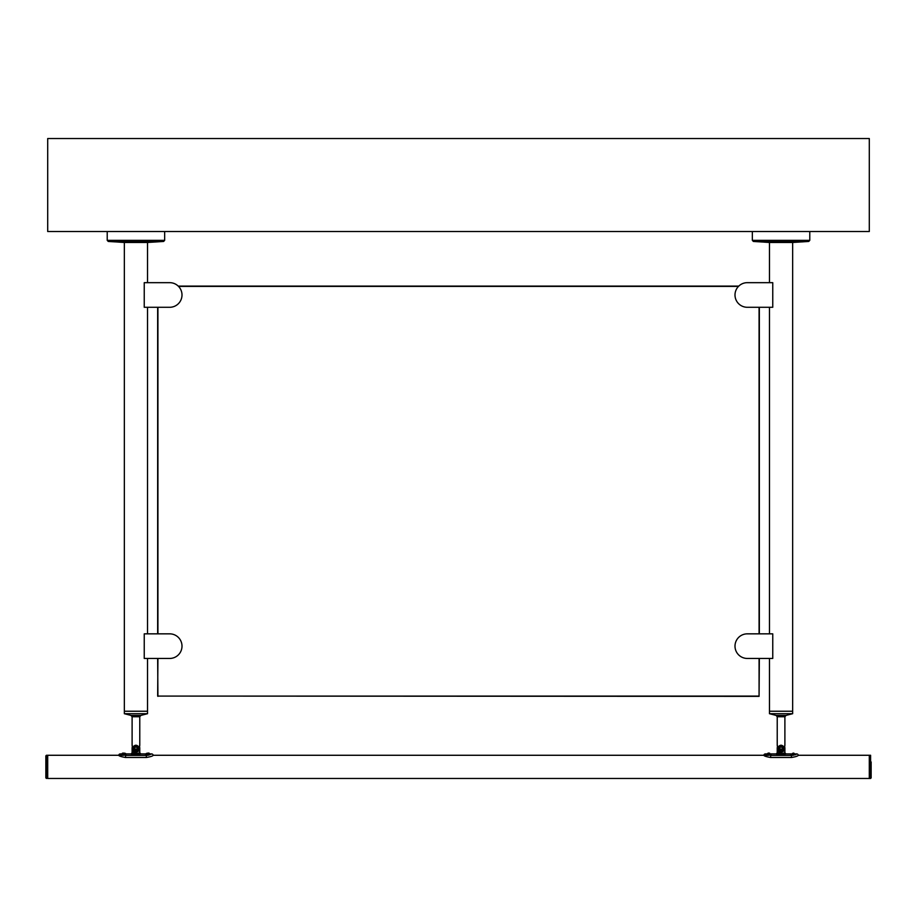 <?xml version="1.0" encoding="UTF-8"?>
<svg xmlns="http://www.w3.org/2000/svg" width="917" height="917" viewBox="0 0 917 917"><rect width="100%" height="100%" fill="white"/><g stroke="black" fill="none" stroke-linecap="round" stroke-linejoin="round"><path stroke-width="1.38" d="M869.293 231.531L47.707 231.531L47.707 138.536L869.293 138.536L869.293 231.531M759.345 307.287L759.345 633.842L769.466 633.842L769.466 307.287L759.345 307.287M792.655 242.466L792.655 711.237L769.466 711.237L769.466 658.452L759.345 658.452L759.07 696.358L157.93 696.083L759.07 696.083L759.07 658.452M178.23 286.115L738.77 286.115M157.93 696.358L157.655 658.452L147.534 658.452L147.534 711.237L124.345 711.237L124.345 242.466M157.655 633.842L157.655 307.287L147.534 307.287L147.534 633.842L157.655 633.842M157.93 307.287L157.93 633.842M157.93 658.452L157.655 696.083M759.07 633.842L759.07 307.287M738.494 286.391L178.506 286.391M176.477 284.706L176.477 284.683A12.448 12.448 0 0 0 169.691 282.665A12.311 12.311 0 0 1 182.002 294.976A12.311 12.311 0 0 1 169.691 307.287L144.244 307.287L144.244 282.665L169.691 282.665L147.534 282.665L147.534 242.466M144.244 633.842L169.691 633.842A12.311 12.311 0 0 1 182.002 646.141A12.311 12.311 0 0 1 169.691 658.452L144.244 658.452L144.244 633.842M133.068 748.157A2.877 2.877 0 0 1 135.934 745.292A2.877 2.877 0 0 1 138.811 748.157A2.877 2.877 0 0 1 135.934 751.034A2.877 2.877 0 0 1 133.068 748.157M135.934 746.576A1.582 1.582 0 0 1 137.516 748.157A1.582 1.582 0 0 1 135.934 749.739A1.582 1.582 0 0 1 134.363 748.157A1.582 1.582 0 0 1 135.934 746.576M134.845 748.788L134.845 747.527L135.934 746.897L137.034 747.527L137.034 748.788L135.934 749.418L134.845 748.788M135.934 745.154L138.868 747.493L138.868 748.834L135.934 751.172L133.011 748.834L133.011 747.493L135.934 745.154M132.266 745.303L132.266 749.441L135.934 751.711L139.613 749.441L139.613 745.303M138.868 748.834A3.003 3.003 0 0 1 138.49 749.751M135.934 751.172A3.003 3.003 0 0 1 133.011 748.834M140.931 715.398L147.534 713.701L124.345 713.701L130.948 715.398L140.931 715.398L139.774 716.75L132.105 716.75L132.105 745.521M147.534 713.701L147.534 711.237L124.345 711.237L124.345 713.701M132.174 752.834L131.016 753.9L120.322 753.9L125.549 755.425L146.33 755.425L148.634 755.149L146.032 753.946M150.457 753.946L151.122 754.221M151.225 754.129L148.634 755.149M135.934 753.694L134.719 753.602C131.016 752.685 131.418 752.719 135.934 753.694L139.705 752.834M139.567 752.903L138.329 753.338M134.845 754.68L135.739 754.725M136.094 754.725L140.175 754.106M132.266 747.068A3.828 3.828 0 0 0 132.105 748.157L132.266 750.542A4.379 4.379 0 0 0 135.934 752.536L139.613 750.542L139.774 748.157L139.774 752.811L140.863 753.9L137.504 754.634C130.523 753.946 129.48 753.946 134.375 754.634M132.266 750.542L135.934 752.536A4.379 4.379 0 0 0 136.278 752.525M131.922 754.175L132.621 754.347M120.757 754.198L120.322 753.9A1.639 1.639 0 0 0 118.706 755.276C118.935 756.021 121.216 756.766 125.549 757.499L125.549 755.425M151.122 754.198L151.557 753.9A1.639 1.639 0 0 1 153.173 755.276C152.944 756.021 150.675 756.766 146.33 757.499L125.549 757.499M145.895 754.691L145.849 754.404C145.62 753.556 146.651 753.121 148.921 753.075L150.64 754.404L145.849 754.404A2.877 0.596 0 0 0 145.608 754.519M163.627 241.446L108.252 241.446L124.208 242.466L147.671 242.466L163.627 241.446L164.659 240.346L164.659 231.531M759.895 282.665L772.756 282.665L772.756 307.287L747.309 307.287A12.311 12.311 0 0 1 734.998 294.976A12.311 12.311 0 0 1 747.309 282.665L769.466 282.665L769.466 242.466M778.189 748.157A2.877 2.877 0 0 1 781.066 745.292A2.877 2.877 0 0 1 783.932 748.157A2.877 2.877 0 0 1 781.066 751.034A2.877 2.877 0 0 1 778.189 748.157M781.066 746.576A1.582 1.582 0 0 1 782.637 748.157A1.582 1.582 0 0 1 781.066 749.739A1.582 1.582 0 0 1 779.484 748.157A1.582 1.582 0 0 1 781.066 746.576M779.966 748.788L779.966 747.527L781.066 746.897L782.155 747.527L782.155 748.788L781.066 749.418L779.966 748.788M781.066 745.154L783.989 747.493L783.989 748.834L781.066 751.172L778.132 748.834L778.132 747.493L781.066 745.154M777.387 745.303L777.387 749.441L781.066 751.711L784.734 749.441L784.734 745.303M783.989 748.834A3.003 3.003 0 0 1 778.132 748.834M786.052 715.398L792.655 713.701L769.466 713.701L776.069 715.398L786.052 715.398L784.895 716.75L777.226 716.75L777.226 745.521M792.655 713.701L792.655 711.237L769.466 711.237L769.466 713.701M777.295 752.834L776.137 753.9L765.443 753.9L770.67 755.425L791.451 755.425L793.755 755.149L791.153 753.946M795.578 753.946L796.243 754.221M796.346 754.129L793.755 755.149M796.025 754.531A2.877 0.596 0 0 0 795.773 754.427L790.97 754.404A2.877 0.596 0 0 0 790.729 754.519M781.066 753.694L779.84 753.602C776.137 752.685 776.539 752.719 781.066 753.694L784.826 752.834M784.688 752.903L783.462 753.338M779.966 754.68L780.86 754.725M781.215 754.725L785.296 754.106M777.387 747.068A3.828 3.828 0 0 0 777.226 748.157L777.387 750.542A4.379 4.379 0 0 0 781.066 752.536L784.734 750.542L784.895 748.157L784.895 752.811L785.984 753.9L782.625 754.634C775.644 753.946 774.601 753.946 779.496 754.634M777.387 750.542L781.066 752.536A4.379 4.379 0 0 0 781.399 752.525M777.043 754.175L777.742 754.347M765.878 754.198L765.443 753.9A1.639 1.639 0 0 0 763.827 755.276C764.056 756.021 766.337 756.766 770.67 757.499L770.67 755.425M796.243 754.198L796.678 753.9A1.639 1.639 0 0 1 798.294 755.276C798.065 756.021 795.796 756.766 791.451 757.499L770.67 757.499M808.748 241.446L753.373 241.446L769.329 242.466L792.792 242.466L808.748 241.446L809.78 240.346L809.78 231.531M772.756 658.452L747.309 658.452A12.311 12.311 0 0 1 734.998 646.141A12.311 12.311 0 0 1 747.309 633.842L772.756 633.842L772.756 658.452M747.309 282.665A12.448 12.448 0 0 0 740.523 284.683L740.523 284.706M798.294 755.276L870.6 755.276L870.6 778.464L869.293 778.464L869.293 755.276L869.293 778.464L47.707 778.464L47.707 755.276L47.707 778.464L45.85 777.914L45.85 755.814L45.85 777.914M871.15 761.947L871.15 777.914L871.15 761.947M794.168 753.419L792.46 753.316M768.366 753.075L769.615 753.178M148.944 753.476L147.305 753.247M124.517 753.189L122.889 753.132M137.504 754.634L137.149 753.602M146.33 757.499L146.33 755.425M108.252 241.446L107.22 240.346L164.659 240.346M782.625 754.634L782.27 753.602M791.451 757.499L791.451 755.425M753.373 241.446L752.341 240.346L809.78 240.346M123.795 755.276L46.4 755.276L46.4 778.464M139.774 716.75L139.774 745.521M130.948 715.398L132.105 716.75M132.105 748.157L132.105 752.811M151.557 753.9L150.434 753.9M146.055 753.9L140.863 753.9M139.774 748.157A3.828 3.828 0 0 0 139.613 747.068M107.22 240.346L107.22 231.531M784.895 716.75L784.895 745.521M776.069 715.398L777.226 716.75M777.226 748.157L777.226 752.811M796.678 753.9L795.555 753.9M791.176 753.9L785.984 753.9M784.895 748.157A3.828 3.828 0 0 0 784.734 747.068M752.341 240.346L752.341 231.531M768.927 755.276L153.173 755.276M795.669 754.748L793.641 753.04L791.016 754.691M766.36 754.404L768.251 753.063L771.151 754.404M121.239 754.404L122.534 753.155C124.953 752.995 126.122 753.407 126.03 754.404"/></g></svg>
